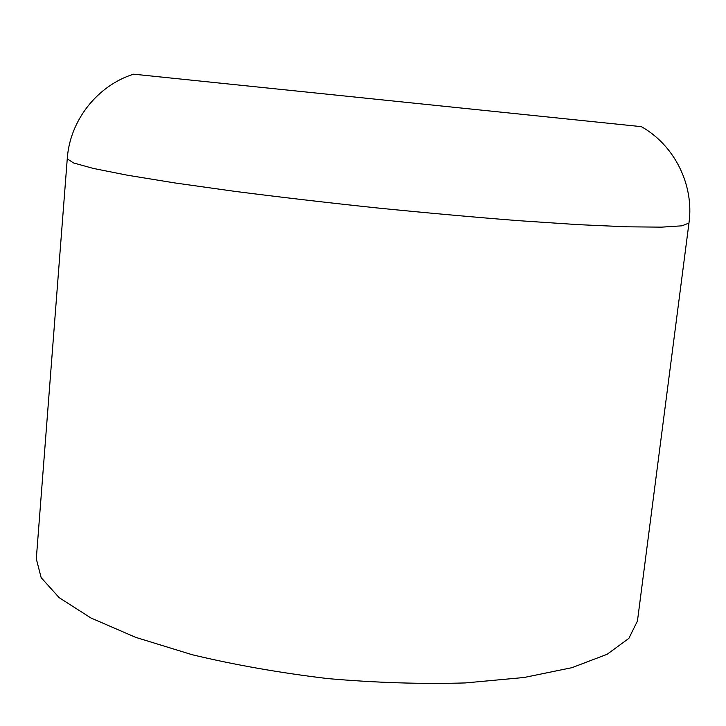 <?xml version="1.0" encoding="UTF-8"?>
<svg xmlns="http://www.w3.org/2000/svg" width="726" height="726" viewBox="0 0 726 726"><rect width="100%" height="100%" fill="white"/><g stroke="black" fill="none" stroke-linecap="round" stroke-linejoin="round"><path stroke-width="1.09" d="M637.455 620.957L628.861 638.39L607.136 654.28L571.988 667.657L524.09 677.494L465.257 682.939C421.479 684.21 375.632 682.758 327.716 678.583C279.955 672.866 234.779 664.916 192.19 654.725L135.708 637.364L90.832 617.926L59.169 597.661L41.155 577.651L36.3 558.838L67.255 158.803L73.471 162.923L93.336 168.441L127.34 175.202L174.993 182.961L234.562 191.328C279.319 197.064 326.582 202.581 376.358 207.872C426.162 212.872 473.552 217.138 518.536 220.668L578.558 224.661L626.792 226.811L661.468 227.147L682.041 225.813L688.965 223.045L637.455 620.957M688.965 223.045C694.346 185.012 674.445 145.173 641.357 126.66L133.557 74.179C97.393 85.541 69.76 120.471 67.255 158.803"/></g></svg>
